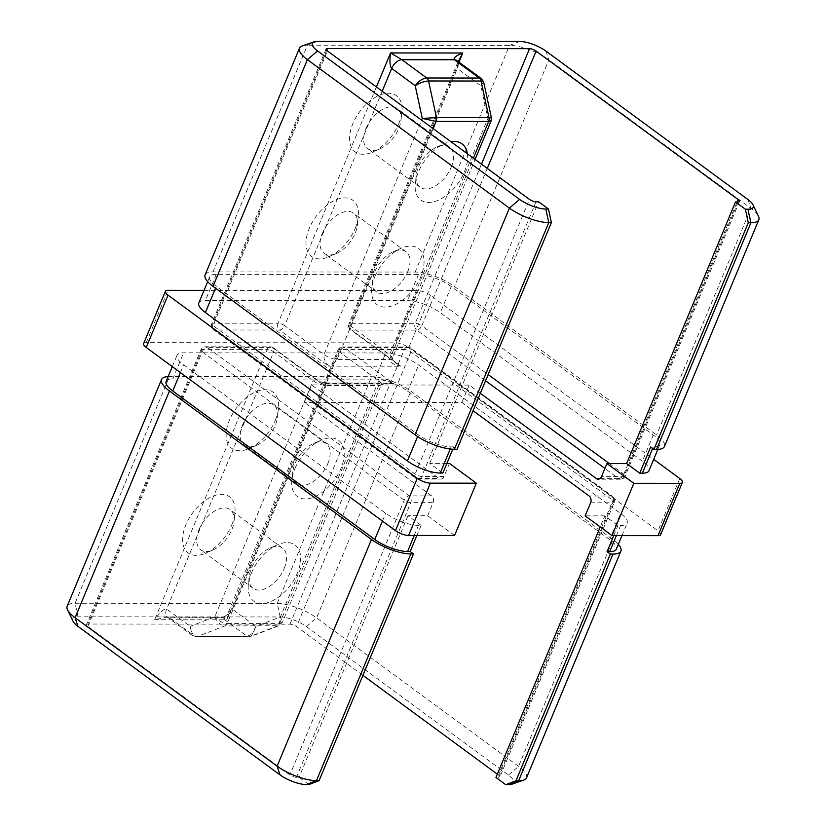 <?xml version="1.0" encoding="UTF-8"?>
<svg xmlns="http://www.w3.org/2000/svg" width="826" height="826" viewBox="0 0 826 826"><rect width="100%" height="100%" fill="white"/><g stroke="black" fill="none" stroke-linecap="round" stroke-linejoin="round"><path stroke-width="0.62" stroke-dasharray="4.13 3.1" d="M355.211 228.41A34.868 20.113 126.3 0 0 358.298 216.887A34.868 20.113 126.3 0 0 340.291 198.436A34.868 20.113 126.3 0 0 309.265 228.379A34.868 20.113 126.3 0 0 329.047 256.7A34.868 20.113 126.3 0 0 355.211 228.41M322.388 233.2A24.904 14.362 -53.7 0 1 353.549 213.139A24.904 14.362 -53.7 0 1 357.41 225.002A24.904 14.362 -53.7 0 1 355.201 233.221A24.904 14.362 -53.7 0 1 336.512 253.437A24.904 14.362 -53.7 0 1 324.05 253.283A24.904 14.362 -53.7 0 1 322.388 233.2M398.762 123.776A34.868 20.113 126.3 0 0 401.859 112.253A34.868 20.113 126.3 0 0 383.842 93.803A34.868 20.113 126.3 0 0 352.826 123.735A34.868 20.113 126.3 0 0 372.598 152.067A34.868 20.113 126.3 0 0 398.762 123.776M365.949 128.567A24.904 14.362 -53.7 0 1 397.1 108.505A24.904 14.362 -53.7 0 1 400.971 120.359A24.904 14.362 -53.7 0 1 398.762 128.588A24.904 14.362 -53.7 0 1 380.074 148.794A24.904 14.362 -53.7 0 1 367.601 148.649A24.904 14.362 -53.7 0 1 365.949 128.567M374.859 276.576A34.868 20.113 -53.7 0 1 401.023 248.285A34.868 20.113 -53.7 0 1 420.795 276.607A34.868 20.113 -53.7 0 1 389.779 306.549A34.868 20.113 -53.7 0 1 371.762 288.098A34.868 20.113 -53.7 0 1 374.859 276.576M407.672 271.785A24.904 14.362 126.3 0 0 406.02 251.703A24.904 14.362 126.3 0 0 393.548 251.548A24.904 14.362 126.3 0 0 374.859 271.764A24.904 14.362 126.3 0 0 372.65 279.983A24.904 14.362 126.3 0 0 376.522 291.846A24.904 14.362 126.3 0 0 407.672 271.785M467.402 153.812A34.868 20.113 -53.7 0 1 464.357 171.973A34.868 20.113 -53.7 0 1 433.33 201.905A34.868 20.113 -53.7 0 1 415.323 183.455A34.868 20.113 -53.7 0 1 418.41 171.942A34.868 20.113 -53.7 0 1 444.574 143.641A34.868 20.113 -53.7 0 1 450.934 141.7M451.233 167.151A24.904 14.362 126.3 0 0 449.571 147.069A24.904 14.362 126.3 0 0 437.109 146.914A24.904 14.362 126.3 0 0 418.421 167.12A24.904 14.362 126.3 0 0 416.211 175.349A24.904 14.362 126.3 0 0 420.073 187.213A24.904 14.362 126.3 0 0 451.233 167.151M275.357 420.248A34.868 20.113 126.3 0 0 278.445 408.725A34.868 20.113 126.3 0 0 260.438 390.275A34.868 20.113 126.3 0 0 229.411 420.207A34.868 20.113 126.3 0 0 249.194 448.539A34.868 20.113 126.3 0 0 275.357 420.248M242.534 425.029A24.904 14.362 -53.7 0 1 273.695 404.977A24.904 14.362 -53.7 0 1 277.557 416.831A24.904 14.362 -53.7 0 1 275.347 425.06A24.904 14.362 -53.7 0 1 256.659 445.266A24.904 14.362 -53.7 0 1 244.197 445.121A24.904 14.362 -53.7 0 1 242.534 425.029M231.796 524.882A34.868 20.113 126.3 0 0 234.894 513.359A34.868 20.113 126.3 0 0 216.877 494.908A34.868 20.113 126.3 0 0 185.86 524.84A34.868 20.113 126.3 0 0 205.633 553.172A34.868 20.113 126.3 0 0 231.796 524.882M198.983 529.673A24.904 14.362 -53.7 0 1 230.134 509.611A24.904 14.362 -53.7 0 1 234.006 521.464A24.904 14.362 -53.7 0 1 231.796 529.693A24.904 14.362 -53.7 0 1 213.108 549.909A24.904 14.362 -53.7 0 1 200.635 549.755A24.904 14.362 -53.7 0 1 198.983 529.673M295.006 468.414A34.868 20.113 -53.7 0 1 321.169 440.113A34.868 20.113 -53.7 0 1 340.942 468.445A34.868 20.113 -53.7 0 1 309.926 498.377A34.868 20.113 -53.7 0 1 291.908 479.927A34.868 20.113 -53.7 0 1 295.006 468.414M327.819 463.623A24.904 14.362 126.3 0 0 326.167 443.531A24.904 14.362 126.3 0 0 313.694 443.386A24.904 14.362 126.3 0 0 295.006 463.592A24.904 14.362 126.3 0 0 292.796 471.822A24.904 14.362 126.3 0 0 296.668 483.675A24.904 14.362 126.3 0 0 327.819 463.623M251.455 573.048A34.868 20.113 -53.7 0 1 277.608 544.757A34.868 20.113 -53.7 0 1 297.391 573.079A34.868 20.113 -53.7 0 1 266.364 603.021A34.868 20.113 -53.7 0 1 248.358 584.56A34.868 20.113 -53.7 0 1 251.455 573.048M284.268 568.257A24.904 14.362 126.3 0 0 282.606 548.175A24.904 14.362 126.3 0 0 270.143 548.02A24.904 14.362 126.3 0 0 251.455 568.236A24.904 14.362 126.3 0 0 249.245 576.455A24.904 14.362 126.3 0 0 253.107 588.318A24.904 14.362 126.3 0 0 284.268 568.257M497.335 774.148L498.584 775.067A4.977 1.59 -157.4 0 1 499.895 776.977A4.977 1.59 -157.4 0 1 498.584 777.472L495.951 777.472M454.548 535.506L427.651 515.744L407.961 515.723L421.084 525.367L418.452 525.367A24.904 7.93 -157.4 0 1 385.649 513.297L183.63 364.834A24.904 7.93 -157.4 0 1 177.032 355.283A24.904 7.93 -157.4 0 1 183.63 352.805L385.763 352.96A24.904 7.93 -157.4 0 1 418.575 365.02L620.594 513.483A24.904 7.93 -157.4 0 1 627.182 523.044A24.904 7.93 -157.4 0 1 620.584 525.522L617.962 525.512L604.849 515.878L600.234 526.947M604.849 515.878L585.159 515.858M143.6 343.647A9.964 3.17 -157.4 0 1 146.233 342.656L395.623 342.852A9.964 3.17 -157.4 0 1 408.736 347.674L430.522 295.357L653.696 459.359M430.522 295.357A9.964 3.17 22.6 0 0 417.398 290.535L395.623 342.852M204.053 290.37L417.398 290.535M446.866 463.417L429.737 463.407L442.86 473.05M198.818 302.956A24.904 7.93 -157.4 0 1 205.416 300.478L407.548 300.633A24.904 7.93 -157.4 0 1 440.351 312.703L642.37 461.166A24.904 7.93 -157.4 0 1 648.968 470.717M449.427 463.417L443.985 476.499A4.977 3.748 90 0 1 440.702 479.07A4.977 3.748 90 0 1 438.885 478.45L311.639 384.937L304.381 402.376L461.889 402.499L473.081 410.728M429.737 463.407L538.635 201.812M408.736 347.674L657.992 530.839A9.964 3.17 -157.4 0 1 660.624 534.67M308.914 784.545L299.074 777.318L296.451 777.318A4.977 1.59 -157.4 0 1 289.885 774.902L87.866 626.438A4.977 1.59 -157.4 0 1 86.544 624.528A4.977 1.59 -157.4 0 1 87.866 624.033L289.998 624.188A4.977 1.59 -157.4 0 1 296.555 626.604L362.924 675.369M72.998 621.193A19.927 6.34 -157.4 0 1 78.026 616.805L280.159 616.96A19.927 6.34 -157.4 0 1 306.405 626.614L508.424 775.067A19.927 6.34 -157.4 0 1 511.81 784.235M526.523 777.824A29.891 9.52 22.6 0 0 518.614 766.352L316.595 617.889A29.891 9.52 22.6 0 0 277.226 603.414L75.094 603.259A29.891 9.52 22.6 0 0 67.174 606.232M168.174 376.584A29.891 9.52 -157.4 0 1 169.464 376.553L371.597 376.708A29.891 9.52 -157.4 0 1 410.966 391.183L612.985 539.646A29.891 9.52 -157.4 0 1 618.313 544.344M427.651 515.744L433.092 502.662A4.977 3.748 90 0 0 431.626 495.889L304.381 402.376M407.961 515.723L299.074 777.318M613.759 535.62L617.962 525.512M421.084 525.367L416.872 535.475M166.15 381.436A24.904 7.93 -157.4 0 1 172.748 378.958L374.88 379.113A24.904 7.93 -157.4 0 1 407.683 391.183L609.712 539.636A24.904 7.93 -157.4 0 1 616.299 549.197M289.998 624.188L404.327 349.522L339.362 349.47L226.84 619.779C222.204 617.301 220.625 616.65 222.091 617.817L246.964 636.103C251.073 635.493 254.016 632.251 255.802 626.387L232.282 609.103L228.833 612.314L226.84 619.779L154.648 619.727C160.12 611.994 164.126 608.432 166.656 609.051L190.176 626.335L192.086 635.297L194.461 636.061L169.588 617.786L166.553 617.156L154.648 619.727L267.17 349.408L202.194 349.357A4.977 1.59 22.6 0 0 200.873 349.852A4.977 1.59 22.6 0 0 202.194 351.773L404.224 500.226A4.977 1.59 22.6 0 0 410.78 502.642L433.092 502.662M431.626 495.889L409.314 495.868L207.295 347.416L272.26 347.457A4.977 2.87 -53.7 0 1 273.396 347.808L318.764 381.137L324.401 382.996L387.074 383.047L381.344 384.617A9.964 3.17 22.6 0 1 378.711 385.608L326.208 385.566A9.964 3.17 22.6 0 1 313.085 380.745L273.726 351.824L166.656 609.051A9.964 5.741 126.3 0 0 167.317 617.084L192.086 635.297L196.278 636.681A4.977 3.748 90 0 1 194.461 636.061L246.964 636.103A4.977 3.748 -90 0 0 248.781 636.722L196.278 636.681A4.977 3.748 90 0 0 197.321 636.495C193.325 635.844 190.94 632.458 190.176 626.335L214.77 616.929L313.085 380.745L318.764 381.137L321.459 383.615L324.401 382.996L326.208 385.566L227.14 623.558L279.642 623.599L282.44 622.236L280.396 616.981L255.802 626.387L251.352 636.247L278.847 625.726L224.899 625.932L197.321 636.495L248.781 636.722A4.977 3.748 -90 0 0 249.813 636.526L277.402 625.974A4.977 3.748 -90 0 0 279.642 623.599L378.711 385.608L387.074 383.047L393.651 383.667C385.618 379.588 380.641 378.628 378.711 380.796L280.396 616.981L278.847 625.716L282.44 622.236L381.344 384.617A9.964 3.17 22.6 0 0 378.711 380.796L339.352 351.876A4.977 1.59 -157.4 0 1 338.04 349.966A4.977 1.59 -157.4 0 1 339.362 349.47A4.977 3.748 -90 0 1 342.645 346.899A4.977 4.977 0 0 0 338.04 349.966L227.315 614.647C224.166 616.836 222.235 617.693 221.502 617.198L222.091 617.817A9.964 5.741 126.3 0 0 232.282 609.103L339.352 351.876A4.977 2.87 126.3 0 1 344.452 347.519L409.428 347.57L611.447 496.023L589.134 496.013M214.77 616.929C217.341 622.36 220.718 625.354 224.899 625.932A4.977 3.748 90 0 0 227.14 623.558C222.814 623.134 218.694 620.925 214.77 616.929M302.306 45.895A29.891 9.52 -157.4 0 1 307.396 45.203L509.528 45.358A29.891 9.52 -157.4 0 1 548.887 59.833L750.917 208.297A29.891 9.52 -157.4 0 1 758.444 216.144M205.106 274.882A29.891 9.52 -157.4 0 1 213.025 271.909L415.158 272.064A29.891 9.52 -157.4 0 1 454.517 286.539L656.546 435.003A29.891 9.52 -157.4 0 1 664.455 446.474M452.762 449.251L453.753 446.887L457.026 449.292M480.34 393.29L469.147 385.061L311.639 384.937M453.753 446.887L451.12 446.887A24.904 7.93 -157.4 0 1 418.317 434.817L216.288 286.364A24.904 7.93 -157.4 0 1 209.701 276.803A24.904 7.93 -157.4 0 1 216.298 274.325L418.431 274.48A24.904 7.93 -157.4 0 1 451.233 286.539L653.263 435.003A24.904 7.93 -157.4 0 1 659.85 444.564A24.904 7.93 -157.4 0 1 653.252 447.042L650.63 447.042M433.154 128.639L337.101 359.413C335.583 362.191 332.795 364.452 328.717 366.176C324.876 361.54 323.296 357.679 323.978 354.581L421.57 120.121M458.957 62.146L350.245 323.307A4.977 1.59 22.6 0 0 348.923 323.802L458.141 61.444L457.325 68.486L480.846 85.77L487.918 118.459L389.604 354.633A9.964 3.17 -157.4 0 1 392.236 358.463L392.267 358.36C393.176 358.897 390.151 357.813 395.943 363.068L400.909 366.228C393.104 364.493 389.335 362.232 389.593 359.455L473.37 158.189M458.141 61.434L457.831 62.497L456.654 60.453A9.964 5.741 126.3 0 1 457.325 68.486L350.245 325.712A4.977 2.87 126.3 0 0 350.575 329.729A4.977 4.977 0 0 1 348.923 323.802A4.977 1.59 22.6 0 0 350.245 325.712L389.604 354.633L395.933 363.068L350.575 329.729A4.977 2.87 126.3 0 0 351.711 330.08L400.909 366.228L328.717 366.176L279.518 330.018L214.554 329.977L416.572 478.43L438.885 478.45M483.685 82.115L480.846 85.77L481.434 78.656M491.15 120.844L487.918 118.459C492.1 117.984 492.461 117.726 488.982 117.674M469.147 385.061L461.889 402.499M738.134 201.967L623.806 476.643L601.493 476.623M590.6 502.776L612.913 502.797A4.977 3.748 -90 0 0 611.447 496.023A4.977 2.87 126.3 0 1 612.582 496.374L410.563 347.911A4.977 2.87 126.3 0 0 409.428 347.57A4.977 3.748 90 0 0 407.61 346.941L342.645 346.899A4.977 3.748 -90 0 1 344.452 347.519L393.651 383.667L321.459 383.615L272.26 347.457A4.977 3.748 -90 0 0 270.453 346.837A4.977 3.748 -90 0 0 267.17 349.408A4.977 1.59 22.6 0 1 273.726 351.824A4.977 2.87 -53.7 0 0 273.396 347.808A4.977 4.977 0 0 0 270.453 346.837L205.478 346.786A4.977 3.748 -90 0 0 202.194 349.357L87.866 624.033M498.584 777.472L612.913 502.797A4.977 1.59 22.6 0 0 614.234 502.301A4.977 1.59 22.6 0 0 612.913 500.391L410.894 351.928A4.977 1.59 22.6 0 0 404.327 349.522A4.977 3.748 90 0 1 407.61 346.941A4.977 4.977 0 0 1 410.563 347.911A4.977 2.87 126.3 0 1 410.894 351.928L296.555 626.604M600.017 478.574L618.705 478.584A4.977 3.748 -90 0 0 620.522 479.214A4.977 3.748 -90 0 0 623.806 476.643A4.977 1.59 -157.4 0 0 625.127 476.148A4.977 1.59 -157.4 0 0 623.806 474.227L737.133 201.967M443.985 476.499L421.673 476.478A4.977 1.59 -157.4 0 1 415.106 474.072L213.087 325.609A4.977 1.59 -157.4 0 1 211.766 323.699A4.977 1.59 -157.4 0 1 213.087 323.203L278.063 323.255L376.419 86.947M536.002 201.812L421.673 476.478A4.977 3.748 -90 0 1 418.39 479.059A4.977 3.748 -90 0 1 416.572 478.43A4.977 2.87 -53.7 0 1 415.437 478.089A4.977 2.87 -53.7 0 1 415.106 474.072L529.445 199.396M679.767 478.522L657.992 530.839M146.233 342.656L168.008 290.339M306.405 626.614L316.595 617.889L410.966 391.183M280.159 616.96L277.226 603.414L371.597 376.708M508.424 775.067L518.614 766.352L612.985 539.646M78.026 616.805L75.094 603.259L169.464 376.553M498.584 775.067L612.913 500.391A4.977 2.87 126.3 0 0 612.582 496.374A4.977 4.977 0 0 1 614.234 502.301L499.895 776.977M296.451 777.318L410.78 502.642A4.977 3.748 -90 0 0 409.314 495.868A4.977 2.87 -53.7 0 0 404.224 500.226L289.885 774.902M87.866 626.438L202.194 351.773A4.977 2.87 -53.7 0 1 207.295 347.416A4.977 3.748 -90 0 0 205.478 346.786A4.977 4.977 0 0 0 200.873 349.852L86.544 624.528M616.382 535.63L620.584 525.522M414.249 535.475L418.452 525.367M382.428 521.051L385.649 513.297M180.398 372.588L183.63 364.834M172.748 378.958L183.63 352.805M374.88 379.113L385.763 352.96M407.683 391.183L418.575 365.02M609.712 539.636L620.594 513.483M221.502 617.198L167.317 617.084A9.964 5.741 126.3 0 0 167.317 617.094A9.964 5.741 126.3 0 0 169.588 617.786L222.091 617.817M519.719 41.455L509.528 45.358L415.158 272.064M545.955 51.109L548.887 59.833L454.517 286.539M317.587 41.3L307.396 45.203L213.025 271.909M747.984 199.572L750.917 208.297L656.546 435.003M487.278 168.411L421.776 325.774L488.145 374.539M485.564 380.745L416.686 330.132A4.977 3.748 90 0 1 415.22 323.358A4.977 1.59 -157.4 0 1 421.776 325.774A4.977 2.87 126.3 0 1 416.686 330.132L351.711 330.08A4.977 3.748 -90 0 1 350.245 323.307L415.22 323.358L481.486 164.157M326.683 50.314L213.087 323.203A4.977 3.748 -90 0 0 214.554 329.977A4.977 2.87 -53.7 0 1 213.418 329.626A4.977 2.87 -53.7 0 1 213.087 325.609L327.416 50.933M609.258 463.541L623.806 474.227A4.977 2.87 126.3 0 1 618.705 478.584L604.9 468.435M451.12 446.887L450.232 449.024M418.317 434.817L417.584 436.582M653.252 447.042L652.643 448.518M653.263 435.003L642.37 461.166M451.233 286.539L440.351 312.703M418.431 274.48L407.548 300.633M216.298 274.325L205.416 300.478M216.288 286.364L215.524 288.202M382.211 91.201L284.619 325.661L323.978 354.581A9.964 3.17 -157.4 0 0 337.101 359.413L389.593 359.455A9.964 3.17 -157.4 0 0 392.236 358.463L475.074 159.449M278.063 323.255A4.977 3.748 -90 0 0 279.518 330.018A4.977 2.87 -53.7 0 0 284.619 325.661A4.977 1.59 -157.4 0 0 278.063 323.255M357.41 225.002L358.298 216.887M400.971 120.359L401.859 112.253M393.548 251.548L401.023 248.285M437.109 146.914L444.574 143.641M406.02 251.703L353.549 213.139M449.571 147.069L397.1 108.505M277.557 416.831L278.445 408.725M234.006 521.464L234.894 513.359M313.694 443.386L321.169 440.113M270.143 548.02L277.608 544.757M326.167 443.531L273.695 404.977M282.606 548.175L230.134 509.611M739.456 201.472L625.127 476.148A4.977 4.977 0 0 1 620.522 479.214L598.21 479.194M172.304 366.641L177.032 355.283M621.947 535.63L627.182 523.044M253.107 588.318L200.635 549.755M296.668 483.675L244.197 445.121M249.245 576.455L248.358 584.56M292.796 471.822L291.908 479.927M213.108 549.909L205.633 553.172M256.659 445.266L249.194 448.539M326.105 49.023L211.766 323.699A4.977 4.977 0 0 0 213.418 329.626L415.437 478.089A4.977 4.977 0 0 0 418.39 479.059L440.702 479.07M659.85 444.564L657.826 449.416M209.701 276.803L207.687 281.656M420.073 187.213L367.601 148.649M376.522 291.846L324.05 253.283M416.211 175.349L415.323 183.455M372.65 279.983L371.762 288.098M380.074 148.794L372.598 152.067M336.512 253.437L329.047 256.7"/><path stroke-width="1.24" d="M450.934 141.7A34.868 20.113 -53.7 0 1 467.402 153.812M480.34 393.29L596.393 478.574A4.977 3.748 -90 0 0 598.21 479.194A4.977 3.748 -90 0 0 601.493 476.623L606.934 463.541L626.624 463.562L735.512 201.967L745.351 209.195L747.974 209.195A19.927 6.34 22.6 0 0 753.002 204.807A19.927 6.34 22.6 0 0 747.984 199.572L545.955 51.109A19.927 6.34 22.6 0 0 519.719 41.455L317.587 41.3A19.927 6.34 22.6 0 0 314.19 41.765A19.927 6.34 22.6 0 0 317.576 50.933L519.595 199.386A19.927 6.34 22.6 0 0 545.841 209.04L548.474 209.04L538.635 201.812L536.002 201.812A4.977 1.59 -157.4 0 1 529.445 199.396L327.416 50.933A4.977 1.59 -157.4 0 1 326.105 49.023A4.977 1.59 -157.4 0 1 327.416 48.527L529.549 48.682A4.977 1.59 -157.4 0 1 536.115 51.098L738.134 199.562A4.977 1.59 -157.4 0 1 739.456 201.472A4.977 1.59 -157.4 0 1 738.134 201.967L735.512 201.967M679.767 483.344L633.831 483.303L612.045 535.62L657.992 535.661L679.767 483.344A9.964 3.17 22.6 0 0 682.4 482.353A9.964 3.17 22.6 0 0 679.767 478.522L653.696 459.359M473.081 410.728L589.134 496.013A4.977 3.748 -90 0 1 590.6 502.776L585.159 515.858L612.045 535.62M600.234 526.947L495.951 777.472L505.791 784.7L515.982 780.797L518.604 780.797A29.891 9.52 22.6 0 0 523.694 780.105A29.891 9.52 22.6 0 0 526.523 777.824L620.894 551.118A29.891 9.52 -157.4 0 1 612.975 554.091L610.352 554.081L515.982 780.797M633.831 483.303L606.934 463.541M446.866 463.417L449.427 463.417L476.323 483.179L454.548 535.506L408.602 535.465A9.964 3.17 -157.4 0 1 395.478 530.643L146.233 347.478A9.964 3.17 -157.4 0 1 143.6 343.647L165.376 291.33A9.964 3.17 22.6 0 1 168.008 290.339L204.053 290.37M165.376 291.33A9.964 3.17 22.6 0 0 168.008 295.161L146.233 347.478M395.478 530.643L417.264 478.326L168.008 295.161M417.264 478.326A9.964 3.17 22.6 0 0 430.377 483.148L408.602 535.465M476.323 483.179L430.377 483.148M452.762 449.251L442.86 473.05L440.237 473.04A24.904 7.93 -157.4 0 1 407.425 460.98L205.406 312.517A24.904 7.93 -157.4 0 1 198.818 302.956L207.687 281.656M657.826 449.416L648.968 470.717A24.904 7.93 -157.4 0 1 642.37 473.195L639.737 473.195L626.624 463.562M545.841 209.04L548.774 222.586L454.403 449.292L457.026 449.292L551.396 222.586L548.774 222.586A29.891 9.52 -157.4 0 1 509.405 208.111L307.386 59.648A29.891 9.52 -157.4 0 1 299.477 48.176A29.891 9.52 -157.4 0 1 302.306 45.895L314.19 41.765M753.002 204.807L758.444 216.144A29.891 9.52 -157.4 0 1 758.826 219.768A29.891 9.52 -157.4 0 1 750.906 222.741L748.284 222.731L745.351 209.195M758.826 219.768L664.455 446.474A29.891 9.52 -157.4 0 1 656.536 449.447L653.913 449.447L748.284 222.731M682.4 482.353L660.624 534.67A9.964 3.17 -157.4 0 1 657.992 535.661M308.914 784.545L306.281 784.545A19.927 6.34 -157.4 0 1 280.045 774.891L78.016 626.428A19.927 6.34 -157.4 0 1 72.998 621.193L67.556 609.856A29.891 9.52 22.6 0 0 75.083 617.703L277.113 766.167A29.891 9.52 22.6 0 0 316.472 780.642L319.104 780.642L308.914 784.545M523.694 780.105L511.81 784.235A19.927 6.34 -157.4 0 1 508.413 784.7L505.791 784.7M362.924 675.369L497.335 774.148M618.313 544.344A29.891 9.52 -157.4 0 1 620.894 551.118M416.872 535.475L410.192 551.52L413.475 553.936L319.104 780.642M413.475 553.936L410.842 553.936A29.891 9.52 -157.4 0 1 371.483 539.461L169.454 390.997A29.891 9.52 -157.4 0 1 161.545 379.526A29.891 9.52 -157.4 0 1 168.174 376.584M161.545 379.526L67.174 606.232A29.891 9.52 22.6 0 0 67.556 609.856M610.352 554.081L607.069 551.675L613.759 535.62M410.192 551.52L407.569 551.52A24.904 7.93 -157.4 0 1 374.767 539.461L172.737 390.997A24.904 7.93 -157.4 0 1 166.15 381.436L172.304 366.641M621.947 535.63L616.299 549.197A24.904 7.93 -157.4 0 1 609.702 551.675L607.069 551.675M454.403 449.292A29.891 9.52 -157.4 0 1 415.034 434.817L213.015 286.354A29.891 9.52 -157.4 0 1 205.106 274.882L299.477 48.176M548.474 209.04L551.396 222.586M639.737 473.195L650.63 447.042L653.913 449.447M376.419 86.947L390.574 52.936L462.766 52.998C455.942 55.776 453.154 58.026 454.393 59.761A9.964 5.741 126.3 0 1 456.654 60.453L481.434 78.656L479.266 78.036L454.393 59.761L401.89 59.72A9.964 5.741 126.3 0 0 391.689 68.434C389.851 66.142 389.48 60.979 390.574 52.936L401.89 59.72L426.763 77.995C422.489 78.491 418.637 81.062 415.21 85.718L391.689 68.434L382.211 91.201M458.957 62.146L462.766 52.998L457.831 62.497M481.434 78.656L483.685 82.135L481.052 81.02L428.549 80.979C424.161 81.278 419.722 82.858 415.21 85.718L422.282 118.407L436.479 117.633L488.982 117.674L481.052 81.02A4.977 3.748 -90 0 0 479.266 78.036L426.763 77.995A4.977 3.748 90 0 1 428.549 80.979L436.479 117.633A4.977 3.748 90 0 1 436.159 121.422L422.282 118.407L421.57 120.121M483.685 82.135L491.418 117.86L488.982 117.674A4.977 3.748 -90 0 1 488.662 121.463L436.159 121.422L433.154 128.639M491.418 117.86L491.15 120.844L488.662 121.463L473.37 158.189M596.393 478.574L600.017 478.574M747.974 209.195L750.906 222.741L656.536 449.447M508.413 784.7L518.604 780.797L612.975 554.091M306.281 784.545L316.472 780.642L410.842 553.936M280.045 774.891L277.113 766.167L371.483 539.461M78.016 626.428L75.083 617.703L169.454 390.997M609.702 551.675L616.382 535.63M407.569 551.52L414.249 535.475M374.767 539.461L382.428 521.051M172.737 390.997L180.398 372.588M317.576 50.933L307.386 59.648L213.015 286.354M519.595 199.386L509.405 208.111L415.034 434.817M536.115 51.098L487.278 168.411M529.549 48.682L481.486 164.157M327.416 48.527L326.683 50.314M738.134 199.562L737.133 201.967M488.145 374.539L609.258 463.541M604.9 468.435L485.564 380.745M450.232 449.024L440.237 473.04M417.584 436.582L407.425 460.98M652.643 448.518L642.37 473.195M215.524 288.202L205.406 312.517M475.074 159.449L491.15 120.844"/></g></svg>
